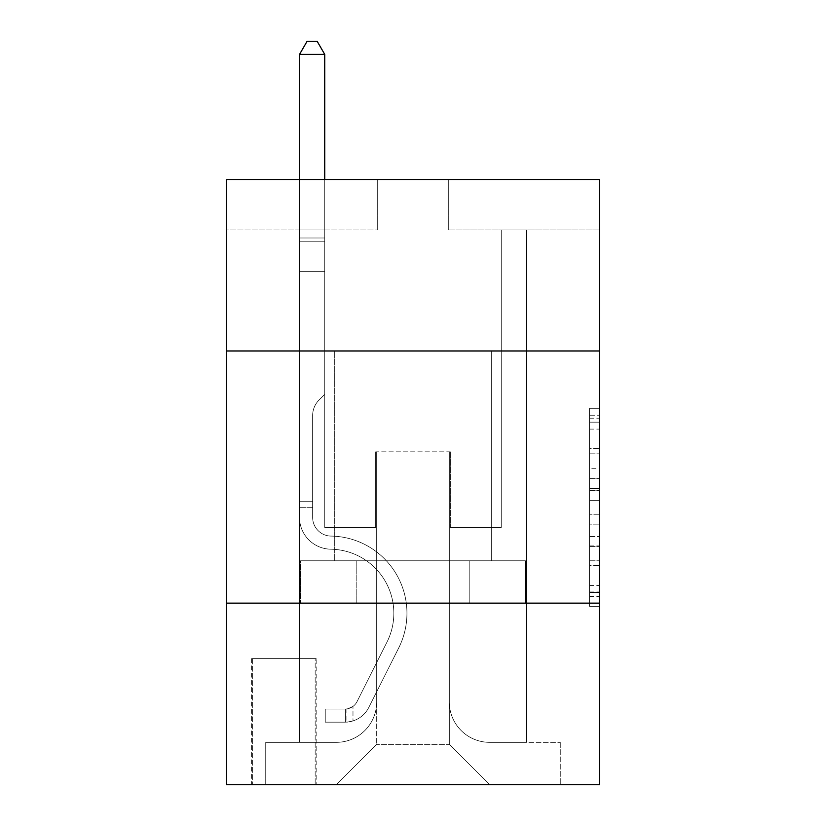 <?xml version="1.0" encoding="UTF-8"?>
<svg xmlns="http://www.w3.org/2000/svg" width="826" height="826" viewBox="0 0 826 826"><rect width="100%" height="100%" fill="white"/><g stroke="black" fill="none" stroke-linecap="round" stroke-linejoin="round"><path stroke-width="0.62" stroke-dasharray="4.13 3.1" d="M589.516 468.703L589.516 500.38L599.604 500.38L599.604 596.424L599.604 418.204L599.604 500.38L589.516 500.38L589.516 415.23L589.516 606.325L589.516 408.302L589.516 592.459L599.604 592.459L589.516 592.459L599.604 592.459L589.516 592.459L589.516 560.782L589.516 606.325L599.604 606.325L599.604 408.302L599.604 591.963L599.604 514.247L589.516 514.247L599.604 514.247L599.604 560.782L599.604 422.169L589.516 422.169L599.604 422.169L599.604 606.325L599.604 418.204L599.604 606.325L589.516 606.325L589.516 408.302L599.604 408.302L599.604 418.204L599.604 408.302L599.604 418.204L599.604 408.302L599.604 415.23L599.604 408.302L589.516 408.302L589.516 422.169L599.604 422.169L589.516 422.169L589.516 468.703L599.604 468.703M491.676 350.967L491.676 560.771L334.324 560.771L491.676 560.771L334.324 560.771L491.676 560.771L491.676 350.967L334.324 350.967L334.324 560.771L334.324 350.967L491.676 350.967M316.162 658.611L251.61 658.611L316.162 658.611L316.162 784.7L251.61 784.7L316.162 784.7M251.61 658.611L251.61 784.7M599.604 488.496L599.604 478.595L599.604 488.496L589.516 488.496L589.516 448.652L589.516 565.975L589.516 536.518L599.604 536.518L589.516 536.518L589.516 606.325L599.604 606.325L589.516 606.325L599.604 606.325L589.516 606.325L589.516 408.302L599.604 408.302L589.516 408.302L599.604 408.302L589.516 408.302L589.516 488.496L599.604 488.496M599.604 603.135L599.604 784.7L226.396 784.7L226.396 603.135L599.604 603.135L599.604 179.49L448.301 179.49L599.604 179.49L599.604 229.927L599.604 179.49L226.396 179.49L377.699 179.49L226.396 179.49L226.396 229.927L377.699 229.927L226.396 229.927L226.396 179.49L226.396 350.967L599.604 350.967L226.396 350.967L226.396 603.135L599.604 603.135L226.396 603.135M299.518 229.927L299.518 742.337L336.337 742.337A40.35 40.35 0 0 0 376.687 701.986L376.687 451.832L376.687 744.35L376.687 451.832L376.687 744.35L376.687 451.832L449.313 451.832L449.313 701.986A40.35 40.35 0 0 0 489.663 742.337L526.482 742.337L526.482 229.927L526.482 742.337L526.482 229.927L526.482 742.337L526.482 229.927L526.482 742.337L526.482 229.927L526.482 742.337L526.482 229.927L526.482 742.337L526.482 229.927L526.482 742.337L560.265 742.337L489.663 742.337L526.482 742.337L489.663 742.337L526.482 742.337L489.663 742.337L526.482 742.337L489.663 742.337L526.482 742.337L489.663 742.337L526.482 742.337L526.482 229.927L501.258 229.927L526.482 229.927L501.258 229.927L526.482 229.927L501.258 229.927L526.482 229.927L501.258 229.927L526.482 229.927L501.258 229.927L526.482 229.927L501.258 229.927L526.482 229.927L501.258 229.927L526.482 229.927L526.482 742.337L489.663 742.337A40.35 40.35 0 0 1 449.313 701.986A40.35 40.35 0 0 0 489.663 742.337A40.35 40.35 0 0 1 449.313 701.986A40.35 40.35 0 0 0 489.663 742.337A40.35 40.35 0 0 1 449.313 701.986A40.35 40.35 0 0 0 489.663 742.337A40.35 40.35 0 0 1 449.313 701.986A40.35 40.35 0 0 0 489.663 742.337A40.35 40.35 0 0 1 449.313 701.986A40.35 40.35 0 0 0 489.663 742.337A40.35 40.35 0 0 1 449.313 701.986L449.313 451.832L449.313 744.35L376.687 744.35L449.313 744.35L489.663 784.7L560.265 784.7L336.337 784.7L489.663 784.7L449.313 744.35L489.663 784.7L449.313 744.35L449.313 451.832L449.313 744.35L449.313 451.832L375.675 451.832L375.675 527.484L324.742 527.484L324.742 229.927L299.518 229.927L299.518 742.337L336.337 742.337A40.35 40.35 0 0 0 376.687 701.986L376.687 451.832L375.675 451.832L375.675 527.484L324.742 527.484L324.742 229.927L299.518 229.927L299.518 742.337L336.337 742.337L265.735 742.337L336.337 742.337L299.518 742.337L299.518 229.927L299.518 742.337L299.518 229.927L299.518 742.337L299.518 229.927L299.518 742.337L299.518 229.927L299.518 742.337L299.518 229.927L324.742 229.927L299.518 229.927L324.742 229.927L299.518 229.927L324.742 229.927L299.518 229.927L324.742 229.927L299.518 229.927L324.742 229.927L299.518 229.927L324.742 229.927L299.518 229.927L299.518 742.337L299.518 229.927M376.687 701.986L376.687 451.832L375.675 451.832L375.675 527.484L324.742 527.484L324.742 229.927L324.742 527.484L324.742 229.927L324.742 527.484L324.742 229.927L324.742 527.484L324.742 229.927L324.742 527.484L324.742 229.927L324.742 527.484L324.742 229.927L324.742 527.484L375.675 527.484L324.742 527.484L375.675 527.484L324.742 527.484L375.675 527.484L324.742 527.484L375.675 527.484L324.742 527.484L375.675 527.484L324.742 527.484L375.675 527.484L375.675 451.832L375.675 527.484L375.675 451.832L375.675 527.484L375.675 451.832L375.675 527.484L375.675 451.832L375.675 527.484L375.675 451.832L375.675 527.484L375.675 451.832L376.687 451.832L375.675 451.832L376.687 451.832L375.675 451.832L376.687 451.832L375.675 451.832L376.687 451.832L375.675 451.832L376.687 451.832L375.675 451.832L376.687 451.832L376.687 701.986A40.35 40.35 0 0 1 336.337 742.337A40.35 40.35 0 0 0 376.687 701.986A40.35 40.35 0 0 1 336.337 742.337A40.35 40.35 0 0 0 376.687 701.986A40.35 40.35 0 0 1 336.337 742.337A40.35 40.35 0 0 0 376.687 701.986A40.35 40.35 0 0 1 336.337 742.337A40.35 40.35 0 0 0 376.687 701.986A40.35 40.35 0 0 1 336.337 742.337A40.35 40.35 0 0 0 376.687 701.986M599.604 229.927L448.301 229.927L599.604 229.927M252.622 784.7L315.16 784.7L252.622 784.7L252.622 658.611L315.16 658.611L315.16 784.7L315.16 658.611L252.622 658.611L252.622 784.7M265.735 784.7L336.337 784.7L376.687 744.35L336.337 784.7L376.687 744.35L336.337 784.7L265.735 784.7L265.735 742.337L265.735 784.7M450.325 451.832L449.313 451.832L450.325 451.832L449.313 451.832L450.325 451.832L449.313 451.832L450.325 451.832L449.313 451.832L450.325 451.832L449.313 451.832L450.325 451.832L449.313 451.832L450.325 451.832L449.313 451.832L450.325 451.832L450.325 527.484L450.325 451.832M448.301 229.927L448.301 179.49L448.301 229.927M377.699 229.927L377.699 179.49L377.699 229.927M560.265 742.337L560.265 784.7L560.265 742.337M501.258 229.927L501.258 527.484L450.325 527.484L501.258 527.484L450.325 527.484L501.258 527.484L450.325 527.484L501.258 527.484L450.325 527.484L501.258 527.484L450.325 527.484L501.258 527.484L450.325 527.484L501.258 527.484L450.325 527.484L501.258 527.484L501.258 229.927M525.398 603.135L300.602 603.135L525.398 603.135L525.398 560.771L300.602 560.771L469.199 560.771L469.199 603.135L469.199 560.771L356.801 560.771L356.801 603.135L356.801 560.771L300.602 560.771L300.602 603.135L300.602 560.771L525.398 560.771L525.398 603.135M599.604 350.967L226.396 350.967M356.801 560.771L356.801 603.135L356.801 560.771M469.199 560.771L469.199 603.135L469.199 560.771M589.516 500.38L599.604 500.38L589.516 500.38M589.516 415.23L589.516 408.302L589.516 415.23L599.604 415.23L589.516 415.23M589.516 565.48L589.516 524.149L589.516 565.48L599.604 565.48L589.516 565.48M589.516 524.149L589.516 514.247L599.604 514.247L589.516 514.247L589.516 524.149L599.604 524.149L589.516 524.149M589.516 448.652L589.516 422.169L589.516 448.652L599.604 448.652L589.516 448.652M589.516 408.302L599.604 408.302L589.516 408.302L589.516 418.204L589.516 408.302L599.604 408.302M589.516 606.325L599.604 606.325L589.516 606.325L589.516 596.424L589.516 606.325M312.641 501.258L312.641 507.309L299.518 507.309L299.518 501.258L299.518 517.427L299.518 54.413L299.518 271.279L299.518 54.413L324.742 54.413L324.742 237.991L324.742 54.413L299.518 54.413L307.086 41.3L317.174 41.3L307.086 41.3L299.518 54.413L299.518 271.279L299.518 54.413L324.742 54.413L317.174 41.3L324.742 54.413L324.742 271.279L299.518 271.279L299.518 237.991L299.518 271.279L324.742 271.279L324.742 394.343L319.053 400.021A21.92 21.92 0 0 0 312.641 415.519A21.92 21.92 0 0 1 319.053 400.021L324.742 394.343L324.742 54.413L299.518 54.413L307.086 41.3L317.174 41.3L307.086 41.3L299.518 54.413L299.518 237.991L299.518 54.413L324.742 54.413L317.174 41.3L324.742 54.413L324.742 271.279L299.518 271.279L299.518 517.427A31.77 31.77 0 0 0 330.792 549.197A31.77 31.77 0 0 1 299.518 517.427L299.518 271.279L324.742 271.279L324.742 394.343L319.053 400.021A21.92 21.92 0 0 0 312.641 415.519A21.92 21.92 0 0 1 319.053 400.021L324.742 394.343L324.742 54.413L299.518 54.413L307.086 41.3L317.174 41.3L307.086 41.3L299.518 54.413L299.518 241.76L299.518 54.413L324.742 54.413L317.174 41.3L324.742 54.413L324.742 271.279L299.518 271.279L299.518 517.427A31.77 31.77 0 0 0 330.792 549.197A31.77 31.77 0 0 1 299.518 517.427L299.518 271.279L324.742 271.279L324.742 394.343L319.053 400.021A21.92 21.92 0 0 0 312.641 415.519A21.92 21.92 0 0 1 319.053 400.021L324.742 394.343L324.742 54.413L299.518 54.413L307.086 41.3L317.174 41.3L307.086 41.3L299.518 54.413L299.518 517.427A31.77 31.77 0 0 0 330.792 549.197A31.77 31.77 0 0 1 299.518 517.427L299.518 271.279L324.742 271.279L324.742 394.343L319.053 400.021A21.92 21.92 0 0 0 312.641 415.519A21.92 21.92 0 0 1 319.053 400.021L324.742 394.343L324.742 271.279L299.518 271.279L299.518 517.427A31.77 31.77 0 0 0 330.792 549.197A64.056 64.056 0 0 1 387.012 642.008A64.056 64.056 0 0 0 330.792 549.197A31.77 31.77 0 0 1 299.518 517.427L299.518 271.279L324.742 271.279L324.742 241.76L324.742 394.343L319.053 400.021A21.92 21.92 0 0 0 312.641 415.519A21.92 21.92 0 0 1 319.053 400.021L324.742 394.343L324.742 271.279L299.518 271.279L299.518 517.427A31.77 31.77 0 0 0 330.792 549.197A31.77 31.77 0 0 1 299.518 517.427L299.518 271.279L324.742 271.279L324.742 237.991L324.742 394.343L319.053 400.021A21.92 21.92 0 0 0 312.641 415.519A21.92 21.92 0 0 1 319.053 400.021L324.742 394.343L324.742 271.279L299.518 271.279L299.518 517.427A31.77 31.77 0 0 0 330.792 549.197A31.77 31.77 0 0 1 299.518 517.427L299.518 271.279L324.742 271.279L324.742 54.413L317.174 41.3L324.742 54.413L324.742 394.343L319.053 400.021A21.92 21.92 0 0 0 312.641 415.519A21.92 21.92 0 0 1 319.053 400.021L324.742 394.343L324.742 271.279L299.518 271.279L299.518 517.427L299.518 507.309L312.641 507.309L312.641 501.258L299.518 501.258L312.641 501.258L312.641 517.427L312.641 415.519L312.641 517.427A18.657 18.657 0 0 0 330.999 536.084A18.657 18.657 0 0 1 312.641 517.427L312.641 415.519L312.641 517.427L312.641 501.258L299.518 501.258L312.641 501.258L312.641 517.427A18.657 18.657 0 0 0 330.999 536.084A18.657 18.657 0 0 1 312.641 517.427L312.641 415.519L312.641 517.427A18.657 18.657 0 0 0 330.999 536.084A18.657 18.657 0 0 1 312.641 517.427L312.641 415.519L312.641 517.427L312.641 501.258L299.518 501.258L312.641 501.258L312.641 517.427A18.657 18.657 0 0 0 330.999 536.084A77.169 77.169 0 0 1 398.731 647.894A77.169 77.169 0 0 0 330.999 536.084A18.657 18.657 0 0 1 312.641 517.427L312.641 415.519L312.641 517.427A18.657 18.657 0 0 0 330.999 536.084A18.657 18.657 0 0 1 312.641 517.427L312.641 415.519L312.641 517.427L312.641 501.258L299.518 501.258M345.423 722.161A26.731 26.731 0 0 0 368.799 707.438L398.731 647.894A77.169 77.169 0 0 0 330.999 536.084A18.657 18.657 0 0 1 312.641 517.427A18.657 18.657 0 0 0 330.999 536.084A77.169 77.169 0 0 1 398.731 647.894A77.169 77.169 0 0 0 330.999 536.084A18.657 18.657 0 0 1 312.641 517.427L312.641 415.519L312.641 517.427A18.657 18.657 0 0 0 330.999 536.084A18.657 18.657 0 0 1 312.641 517.427A18.657 18.657 0 0 0 330.999 536.084A77.169 77.169 0 0 1 398.731 647.894L368.799 707.438L398.731 647.894A77.169 77.169 0 0 0 330.999 536.084A18.657 18.657 0 0 1 312.641 517.427A18.657 18.657 0 0 0 330.999 536.084A18.657 18.657 0 0 1 312.641 517.427A18.657 18.657 0 0 0 330.999 536.084A77.169 77.169 0 0 1 398.731 647.894A77.169 77.169 0 0 0 330.999 536.084A18.657 18.657 0 0 1 312.641 517.427A18.657 18.657 0 0 0 330.999 536.084A77.169 77.169 0 0 1 398.731 647.894A77.169 77.169 0 0 0 330.999 536.084A18.657 18.657 0 0 1 312.641 517.427A18.657 18.657 0 0 0 330.999 536.084A18.657 18.657 0 0 1 312.641 517.427A18.657 18.657 0 0 0 330.999 536.084A77.169 77.169 0 0 1 398.731 647.894L368.799 707.438L398.731 647.894A77.169 77.169 0 0 0 330.999 536.084A18.657 18.657 0 0 1 312.641 517.427A18.657 18.657 0 0 0 330.999 536.084A77.169 77.169 0 0 1 398.731 647.894A77.169 77.169 0 0 0 330.999 536.084A77.169 77.169 0 0 1 398.731 647.894L368.799 707.438A26.731 26.731 0 0 1 352.981 720.912A26.731 26.731 0 0 0 368.799 707.438L398.731 647.894A77.169 77.169 0 0 0 330.999 536.084A77.169 77.169 0 0 1 398.731 647.894A77.169 77.169 0 0 0 330.999 536.084A77.169 77.169 0 0 1 398.731 647.894L368.799 707.438L398.731 647.894A77.169 77.169 0 0 0 330.999 536.084A77.169 77.169 0 0 1 398.731 647.894L368.799 707.438L398.731 647.894A77.169 77.169 0 0 0 330.999 536.084A77.169 77.169 0 0 1 398.731 647.894A77.169 77.169 0 0 0 330.999 536.084A77.169 77.169 0 0 1 398.731 647.894L368.799 707.438A26.731 26.731 0 0 1 352.981 720.912C345.216 722.564 345.216 722.564 352.981 720.912C345.216 722.564 345.216 722.564 352.981 720.912A26.731 26.731 0 0 0 368.799 707.438L398.731 647.894A77.169 77.169 0 0 0 330.999 536.084A77.169 77.169 0 0 1 398.731 647.894L368.799 707.438A26.731 26.731 0 0 1 352.981 720.912C345.216 722.564 345.216 722.564 352.981 720.912C345.216 722.564 345.216 722.564 352.981 720.912A26.731 26.731 0 0 0 368.799 707.438L398.731 647.894L368.799 707.438A26.731 26.731 0 0 1 352.981 720.912C345.216 722.564 345.216 722.564 352.981 720.912C345.216 722.564 345.216 722.564 352.981 720.912A26.731 26.731 0 0 0 368.799 707.438L398.731 647.894L368.799 707.438A26.731 26.731 0 0 1 352.981 720.912C345.216 722.564 345.216 722.564 352.981 720.912C345.216 722.564 345.216 722.564 352.981 720.912A26.731 26.731 0 0 0 368.799 707.438L398.731 647.894L368.799 707.438A26.731 26.731 0 0 1 352.981 720.912C345.216 722.564 345.216 722.564 352.981 720.912C345.216 722.564 345.216 722.564 352.981 720.912A26.731 26.731 0 0 0 368.799 707.438L398.731 647.894L368.799 707.438A26.731 26.731 0 0 1 352.981 720.912C345.216 722.564 345.216 722.564 352.981 720.912C345.216 722.564 345.216 722.564 352.981 720.912A26.731 26.731 0 0 0 368.799 707.438A26.731 26.731 0 0 1 345.423 722.161L345.423 709.038A13.619 13.619 0 0 0 357.08 701.542L387.012 642.008A64.056 64.056 0 0 0 330.792 549.197A64.056 64.056 0 0 1 387.012 642.008A64.056 64.056 0 0 0 330.792 549.197A31.77 31.77 0 0 1 299.518 517.427A31.77 31.77 0 0 0 330.792 549.197A31.77 31.77 0 0 1 299.518 517.427A31.77 31.77 0 0 0 330.792 549.197A64.056 64.056 0 0 1 387.012 642.008L357.08 701.542L387.012 642.008A64.056 64.056 0 0 0 330.792 549.197A31.77 31.77 0 0 1 299.518 517.427A31.77 31.77 0 0 0 330.792 549.197A31.77 31.77 0 0 1 299.518 517.427A31.77 31.77 0 0 0 330.792 549.197A64.056 64.056 0 0 1 387.012 642.008A64.056 64.056 0 0 0 330.792 549.197A31.77 31.77 0 0 1 299.518 517.427A31.77 31.77 0 0 0 330.792 549.197A64.056 64.056 0 0 1 387.012 642.008A64.056 64.056 0 0 0 330.792 549.197A31.77 31.77 0 0 1 299.518 517.427A31.77 31.77 0 0 0 330.792 549.197A31.77 31.77 0 0 1 299.518 517.427A31.77 31.77 0 0 0 330.792 549.197A64.056 64.056 0 0 1 387.012 642.008L357.08 701.542L387.012 642.008A64.056 64.056 0 0 0 330.792 549.197A31.77 31.77 0 0 1 299.518 517.427A31.77 31.77 0 0 0 330.792 549.197A64.056 64.056 0 0 1 387.012 642.008A64.056 64.056 0 0 0 330.792 549.197A64.056 64.056 0 0 1 387.012 642.008L357.08 701.542A13.619 13.619 0 0 1 352.981 706.395C345.34 709.906 345.34 709.906 352.981 706.395C345.34 709.906 345.34 709.906 352.981 706.395A13.619 13.619 0 0 0 357.08 701.542L387.012 642.008A64.056 64.056 0 0 0 330.792 549.197A64.056 64.056 0 0 1 387.012 642.008A64.056 64.056 0 0 0 330.792 549.197A64.056 64.056 0 0 1 387.012 642.008L357.08 701.542L387.012 642.008A64.056 64.056 0 0 0 330.792 549.197A64.056 64.056 0 0 1 387.012 642.008L357.08 701.542L387.012 642.008A64.056 64.056 0 0 0 330.792 549.197A64.056 64.056 0 0 1 387.012 642.008A64.056 64.056 0 0 0 330.792 549.197A64.056 64.056 0 0 1 387.012 642.008L357.08 701.542A13.619 13.619 0 0 1 352.981 706.395C345.34 709.906 345.34 709.906 352.981 706.395C345.34 709.906 345.34 709.906 352.981 706.395A13.619 13.619 0 0 0 357.08 701.542L387.012 642.008A64.056 64.056 0 0 0 330.792 549.197A64.056 64.056 0 0 1 387.012 642.008L357.08 701.542A13.619 13.619 0 0 1 352.981 706.395C345.34 709.906 345.34 709.906 352.981 706.395C345.34 709.906 345.34 709.906 352.981 706.395A13.619 13.619 0 0 0 357.08 701.542L387.012 642.008L357.08 701.542A13.619 13.619 0 0 1 352.981 706.395C345.34 709.906 345.34 709.906 352.981 706.395C345.34 709.906 345.34 709.906 352.981 706.395A13.619 13.619 0 0 0 357.08 701.542L387.012 642.008L357.08 701.542A13.619 13.619 0 0 1 352.981 706.395C345.34 709.906 345.34 709.906 352.981 706.395C345.34 709.906 345.34 709.906 352.981 706.395A13.619 13.619 0 0 0 357.08 701.542L387.012 642.008L357.08 701.542A13.619 13.619 0 0 1 352.981 706.395C345.34 709.906 345.34 709.906 352.981 706.395C345.34 709.906 345.34 709.906 352.981 706.395A13.619 13.619 0 0 0 357.08 701.542L387.012 642.008L357.08 701.542A13.619 13.619 0 0 1 352.981 706.395C345.34 709.906 345.34 709.906 352.981 706.395C345.34 709.906 345.34 709.906 352.981 706.395A13.619 13.619 0 0 0 357.08 701.542A13.619 13.619 0 0 1 345.423 709.038L345.423 722.161L325.248 722.161L345.423 722.161A26.731 26.731 0 0 0 368.799 707.438A26.731 26.731 0 0 1 345.423 722.161L345.423 709.038L325.248 709.049L345.423 709.038A13.619 13.619 0 0 0 357.08 701.542A13.619 13.619 0 0 1 345.423 709.038L345.423 722.161L325.248 722.161L325.248 709.049L325.248 722.161L345.423 722.161A26.731 26.731 0 0 0 368.799 707.438A26.731 26.731 0 0 1 345.423 722.161L345.423 709.038L325.248 709.049L345.423 709.038A13.619 13.619 0 0 0 357.08 701.542A13.619 13.619 0 0 1 345.423 709.038L345.423 722.161L325.248 722.161L325.248 709.049L325.248 722.161L345.423 722.161A26.731 26.731 0 0 0 368.799 707.438A26.731 26.731 0 0 1 345.423 722.161L345.423 709.038L325.248 709.049L345.423 709.038A13.619 13.619 0 0 0 357.08 701.542A13.619 13.619 0 0 1 345.423 709.038L345.423 722.161L325.248 722.161L325.248 709.049L325.248 722.161L345.423 722.161A26.731 26.731 0 0 0 368.799 707.438A26.731 26.731 0 0 1 345.423 722.161L345.423 709.038L325.248 709.049L345.423 709.038A13.619 13.619 0 0 0 357.08 701.542A13.619 13.619 0 0 1 345.423 709.038L345.423 722.161L325.248 722.161L325.248 709.049L325.248 722.161L345.423 722.161A26.731 26.731 0 0 0 368.799 707.438A26.731 26.731 0 0 1 345.423 722.161L345.423 709.038L325.248 709.049L345.423 709.038A13.619 13.619 0 0 0 357.08 701.542A13.619 13.619 0 0 1 345.423 709.038L345.423 722.161L325.248 722.161L325.248 709.049L325.248 722.161L345.423 722.161A26.731 26.731 0 0 0 368.799 707.438A26.731 26.731 0 0 1 345.423 722.161L345.423 709.038L325.248 709.049L345.423 709.038A13.619 13.619 0 0 0 357.08 701.542A13.619 13.619 0 0 1 345.423 709.038L345.423 722.161L325.248 722.161L325.248 709.049L325.248 722.161L345.423 722.161M299.518 179.49L299.518 54.413L324.742 54.413L299.518 54.413L307.086 41.3L317.174 41.3L307.086 41.3L299.518 54.413L299.518 237.991L299.518 54.413L324.742 54.413L317.174 41.3L324.742 54.413L324.742 237.991L324.742 54.413L299.518 54.413L307.086 41.3L317.174 41.3L307.086 41.3L299.518 54.413L324.742 54.413L317.174 41.3L324.742 54.413L324.742 179.49M325.248 709.049L344.917 709.049L325.248 709.049L325.248 722.161L325.248 709.049M299.518 237.991L299.518 241.76L299.518 237.991L324.742 237.991L299.518 237.991M352.981 720.912C345.216 722.564 345.216 722.564 352.981 720.912C345.216 722.564 345.216 722.564 352.981 720.912L352.981 706.395L352.981 720.912M324.742 54.413L317.174 41.3L307.086 41.3L299.518 54.413M589.516 560.782L599.604 560.782L589.516 560.782M589.516 545.924L599.604 545.924M589.516 453.846L599.604 453.846L589.516 453.846M589.516 418.204L599.604 418.204M589.516 596.424L599.604 596.424M589.516 585.531L599.604 585.531M589.516 429.097L599.604 429.097M589.516 490.479L599.604 490.479L589.516 490.479M589.516 546.42L599.604 546.42L589.516 546.42M589.516 565.975L599.604 565.975L589.516 565.975M589.516 478.595L599.604 478.595L589.516 478.595M299.518 241.76L324.742 241.76L299.518 241.76M312.641 507.309L299.518 507.309L312.641 507.309M589.516 591.963L599.604 591.963M589.516 592.459L599.604 592.459M589.516 422.169L599.604 422.169M346.93 708.894L346.93 722.089"/><path stroke-width="1.24" d="M599.604 350.967L599.604 179.49L226.396 179.49L226.396 350.967L599.604 350.967L599.604 784.7L226.396 784.7L226.396 350.967M599.604 603.135L226.396 603.135M324.742 179.49L324.742 54.413L299.518 54.413L299.518 179.49M299.518 54.413L307.086 41.3L317.174 41.3L324.742 54.413"/></g></svg>
